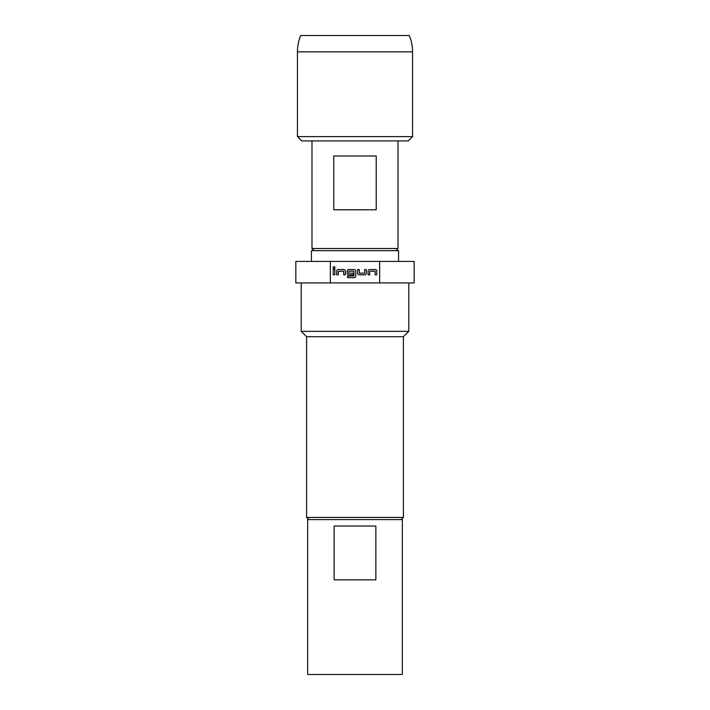 <?xml version="1.0" encoding="UTF-8"?>
<svg xmlns="http://www.w3.org/2000/svg" width="710" height="710" viewBox="0 0 710 710"><rect width="100%" height="100%" fill="white"/><g stroke="black" fill="none" stroke-linecap="round" stroke-linejoin="round"><path stroke-width="1.06" d="M334.019 266.667A1.003 1.003 0 0 0 333.025 267.67A1.003 1.003 0 0 0 334.019 268.673A1.003 1.003 0 0 0 335.022 267.67A1.003 1.003 0 0 0 334.019 266.667M314.122 250.648L311.974 248.5L311.974 140.926M395.878 250.648L398.026 248.5L398.026 140.926M301.75 140.926L297.446 136.622L297.446 51.848A43.026 43.026 0 0 1 300.676 35.5L409.324 35.5A43.026 43.026 0 0 1 412.554 51.848L412.554 136.622L408.25 140.926L301.75 140.926M398.567 261.413L398.567 250.648L311.433 250.648L311.433 261.413M402.33 519.587L402.33 674.5L307.67 674.5L307.67 519.587L402.33 519.587M308.743 519.587L306.587 517.439L306.587 336.709L301.209 331.33L301.209 282.926M401.256 519.587L403.413 517.439L403.413 336.709L408.791 331.33L408.791 282.926M379.646 282.926L414.17 282.926L414.17 261.413L379.646 261.413L379.646 282.926L330.354 282.926L330.354 261.413L379.646 261.413M306.587 517.439L403.413 517.439M306.587 336.709L403.413 336.709M330.354 261.413L295.83 261.413L295.83 282.926L330.354 282.926M301.209 331.33L408.791 331.33M369.741 271.264L375.066 271.158L375.173 274.814L376.788 274.814L376.788 271.051A1.509 1.509 0 0 0 375.279 269.543L369.626 269.543A1.509 1.509 0 0 0 368.126 271.051L368.126 274.814L369.741 274.814L369.741 271.264M364.789 274.814A1.509 1.509 0 0 0 366.298 273.306L366.298 269.543L364.683 269.543L364.576 273.199L359.358 273.199L359.251 269.543L357.636 269.543L357.636 273.306A1.509 1.509 0 0 0 359.145 274.814L364.789 274.814M354.299 277.663A1.509 1.509 0 0 0 355.808 276.154L355.808 271.051A1.509 1.509 0 0 0 354.299 269.543L348.654 269.543A1.509 1.509 0 0 0 347.146 271.051L347.146 273.306A1.509 1.509 0 0 0 348.654 274.814L353.278 274.814L353.278 273.199L348.69 273.199L348.69 271.158L353.908 271.158L354.015 275.942L347.527 276.048L347.527 277.663L354.299 277.663M338.271 271.264L343.596 271.158L343.702 274.814L345.317 274.814L345.317 271.051A1.509 1.509 0 0 0 343.809 269.543L338.164 269.543A1.509 1.509 0 0 0 336.655 271.051L336.655 274.814L338.271 274.814L338.271 271.264M334.827 269.543L333.212 269.543L333.212 274.814L334.827 274.814L334.827 269.543M334.144 526.048L375.856 526.048L375.856 579.83L334.144 579.83L334.144 526.048M297.446 136.622L412.554 136.622M376.22 209.769L333.78 209.769L333.78 155.987L376.22 155.987L376.22 209.769M311.974 248.5L398.026 248.5M297.446 51.848L412.554 51.848"/></g></svg>
